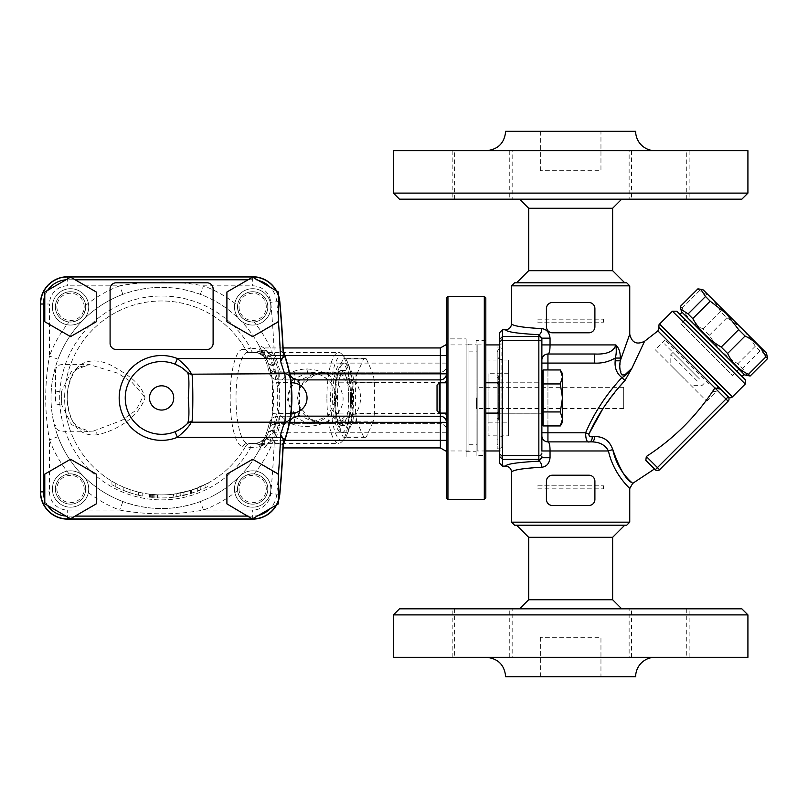 <?xml version="1.0" encoding="UTF-8"?>
<svg xmlns="http://www.w3.org/2000/svg" width="808" height="808" viewBox="0 0 808 808"><rect width="100%" height="100%" fill="white"/><g stroke="black" fill="none" stroke-linecap="round" stroke-linejoin="round"><path stroke-width="0.61" stroke-dasharray="4.04 3.03" d="M729.139 397.556L659.298 327.715L729.139 397.556M646.329 456.5L659.58 469.741L728.139 401.182L725.998 399.041L728.139 396.9L720.403 389.153L728.654 397.405L720.403 389.163C718.827 387.527 716.999 387.113 714.908 387.921L714.898 387.931C696.94 415.696 674.084 438.542 646.329 456.5L645.824 460.277L654.5 468.953L645.824 460.277M516.575 525.2L624.746 525.2L516.575 525.2M528.695 537.32L612.626 537.32M612.626 270.68L528.695 270.68M516.575 282.8L624.746 282.8L516.575 282.8M528.695 208.262L612.626 208.262M741.855 199.172L399.465 199.172M393.405 193.112L747.915 193.112M393.405 150.692L747.915 150.692M512.171 199.172L454.601 199.172L512.171 199.172L512.171 150.692L454.601 150.692L512.171 150.692M480.972 199.172L509.757 199.172L480.972 199.172M629.139 199.172L686.719 199.172L629.139 199.172L629.139 150.692L686.719 150.692L629.139 150.692M660.348 199.172L631.563 199.172L660.348 199.172M519.605 199.172L621.716 199.172L519.605 199.172M655.046 150.692L486.275 150.692L655.046 150.692M635.654 131.29L505.667 131.29M480.972 150.692L509.757 150.692L480.972 150.692M660.348 150.692L631.563 150.692L660.348 150.692M600.96 131.29L540.36 131.29L600.96 131.29L600.96 170.69L540.36 170.69L600.96 170.69M686.719 199.172L686.719 150.692M454.601 199.172L454.601 150.692M612.626 599.738L528.695 599.738M399.465 608.828L741.855 608.828M747.915 614.888L393.405 614.888M747.915 657.308L393.405 657.308M512.171 608.828L454.601 608.828L512.171 608.828L512.171 657.308L454.601 657.308L512.171 657.308M480.972 608.828L509.757 608.828L480.972 608.828M629.139 608.828L686.719 608.828L629.139 608.828L629.139 657.308L686.719 657.308L629.139 657.308M660.348 608.828L631.563 608.828L660.348 608.828M519.605 608.828L621.716 608.828L519.605 608.828M655.046 657.308L486.275 657.308L655.046 657.308M505.667 676.71L635.654 676.71M480.972 657.308L509.757 657.308L480.972 657.308M660.348 657.308L631.563 657.308L660.348 657.308M600.96 676.71L540.36 676.71L600.96 676.71L600.96 637.31L540.36 637.31L600.96 637.31M686.719 608.828L686.719 657.308M454.601 608.828L454.601 657.308M248.107 279.77L252.641 279.77A24.24 24.24 0 0 1 258.429 280.467L270.135 287.234A24.24 24.24 0 0 1 276.77 301.738A1027.19 1027.19 0 0 1 278.417 321.18L252.662 336.623L226.907 321.746L226.907 292.011L252.662 277.144L258.429 280.467M270.135 287.234L278.417 292.011L278.417 321.18M266.297 306.878A13.635 13.635 0 0 0 245.844 295.071A13.635 13.635 0 0 0 245.844 318.685A13.635 13.635 0 0 0 266.297 306.878M252.662 322.028A15.15 15.15 0 0 0 267.812 306.878A15.15 15.15 0 0 0 252.662 291.728A15.15 15.15 0 0 0 237.512 306.878A15.15 15.15 0 0 0 252.662 322.028L254.086 321.968A15.15 15.15 0 0 0 267.801 306.404A15.15 15.15 0 0 0 253.136 291.739A15.15 15.15 0 0 0 237.582 305.454C237.673 315.292 242.703 320.816 252.662 322.028M75.093 279.77L96.293 292.011L96.293 321.746L70.538 336.623L44.783 321.746L44.783 296.011A24.24 24.24 0 0 1 47.632 290.365L65.882 279.831A24.24 24.24 0 0 1 67.67 279.77L75.093 279.77L70.538 277.144L65.882 279.831M44.783 499.869L44.783 474.124L70.538 459.257L96.293 474.124L96.293 503.869L75.093 516.11L67.67 516.11A24.24 24.24 0 0 1 65.882 516.049L47.632 505.515A24.24 24.24 0 0 1 44.783 499.869L44.783 503.869L47.632 505.515M248.107 516.11L226.907 503.869L226.907 474.124L252.662 459.257L278.417 474.7A1027.19 1027.19 0 0 1 276.77 494.142A24.24 24.24 0 0 1 270.135 508.646L258.429 515.413A24.24 24.24 0 0 1 252.641 516.11L248.107 516.11L252.662 518.736L258.429 515.413M207.05 282.8A6.06 6.06 0 0 1 213.11 288.86L213.11 343.4A6.06 6.06 0 0 1 207.05 349.46L116.15 349.46A6.06 6.06 0 0 1 110.09 343.4L110.09 288.86A6.06 6.06 0 0 1 116.15 282.8L207.05 282.8M44.783 296.011L44.783 292.011L47.632 290.365M84.173 306.878A13.635 13.635 0 0 0 63.721 295.071A13.635 13.635 0 0 0 63.721 318.685A13.635 13.635 0 0 0 84.173 306.878M85.688 306.878A15.15 15.15 0 0 0 62.963 293.759A15.15 15.15 0 0 0 62.963 319.998A15.15 15.15 0 0 0 85.688 306.878L85.628 305.454A15.15 15.15 0 0 0 70.064 291.739A15.15 15.15 0 0 0 55.398 306.404A15.15 15.15 0 0 0 69.124 321.968C78.952 321.867 84.476 316.847 85.688 306.878A15.15 15.15 0 0 1 62.963 319.998A15.15 15.15 0 0 1 62.963 293.759A15.15 15.15 0 0 1 85.688 306.878A15.15 15.15 0 0 1 62.963 319.998A15.15 15.15 0 0 1 62.963 293.759A15.15 15.15 0 0 1 85.688 306.878M350.621 397.94A34.845 9.019 -90 0 0 341.602 363.095A34.845 9.019 -90 0 0 332.583 397.94A34.845 9.019 -90 0 0 341.602 432.785A34.845 9.019 -90 0 0 350.621 397.94M353.55 397.94A34.845 9.019 90 0 1 344.531 432.785A34.845 9.019 90 0 1 335.512 397.94A34.845 9.019 90 0 1 344.531 363.095A34.845 9.019 90 0 1 353.55 397.94M352.631 374.023L345.834 358.873A39.39 10.191 -90 0 0 344.531 358.55A39.39 10.191 -90 0 0 343.218 358.873L336.431 374.023A39.39 10.191 -90 0 0 335.118 382.79L335.118 413.09A39.39 10.191 -90 0 0 336.431 421.857L343.218 437.007A39.39 10.191 -90 0 0 344.531 437.33A39.39 10.191 -90 0 0 345.834 437.007L352.631 421.857A39.39 10.191 -90 0 0 353.934 413.09L353.934 382.79A39.39 10.191 -90 0 0 352.631 374.023L373.114 374.023A39.39 10.191 90 0 1 374.427 382.79L353.934 382.79M330.624 397.94A42.42 10.979 -90 0 0 344.541 438.805A42.42 10.979 -90 0 0 352.581 397.94A42.42 10.979 -90 0 0 344.541 357.065A42.42 10.979 -90 0 0 330.624 397.94M374.427 382.79L374.427 413.09L353.934 413.09M374.427 413.09A39.39 10.191 90 0 1 373.114 421.857L352.631 421.857M373.114 421.857L366.327 437.007L345.834 437.007M366.327 437.007A39.39 10.191 90 0 1 365.014 437.33A39.39 10.191 90 0 1 363.701 437.007L343.218 437.007M363.701 437.007L356.914 421.857L336.431 421.857M356.914 421.857A39.39 10.191 90 0 1 355.601 413.09L335.118 413.09M355.601 413.09L355.601 382.79L335.118 382.79M355.601 382.79A39.39 10.191 90 0 1 356.914 374.023L336.431 374.023M356.914 374.023L363.701 358.873L343.218 358.873M363.701 358.873A39.39 10.191 90 0 1 365.014 358.55A39.39 10.191 90 0 1 366.327 358.873L345.834 358.873M366.327 358.873L373.114 374.023M502.485 397.94L502.485 348.359L502.485 397.94M497.183 351.884L497.183 443.996L497.183 351.884C498.627 348.49 499.889 347.228 500.97 348.096L500.97 448.844L500.97 347.036L500.97 447.784L500.97 348.096L501.091 447.784L501.091 348.096L502.485 348.359M497.183 397.94L497.183 448.844L497.183 397.94M40.915 304.01A26.755 26.755 0 0 1 67.67 277.255A26.755 26.755 0 0 0 40.915 304.01L40.915 491.87A26.755 26.755 0 0 0 67.67 518.625L252.641 518.625A26.755 26.755 0 0 0 279.275 494.375A1029.695 1029.695 0 0 0 282.75 444.461A129.775 129.775 0 0 0 282.75 351.419A1029.695 1029.695 0 0 0 279.275 301.505A26.755 26.755 0 0 0 252.641 277.255L67.67 277.255L252.641 277.255A26.755 26.755 0 0 1 279.275 301.505A1029.695 1029.695 0 0 1 282.75 351.419A129.775 129.775 0 0 1 282.75 444.461A1029.695 1029.695 0 0 1 279.275 494.375A26.755 26.755 0 0 1 252.641 518.625L67.67 518.625A26.755 26.755 0 0 1 40.915 491.87L40.915 304.01L40.4 304.01L40.4 491.87L40.4 304.01A27.27 27.27 0 0 1 67.67 276.74A27.27 27.27 0 0 0 40.4 304.01L40.4 491.87A27.27 27.27 0 0 0 67.67 519.14A27.27 27.27 0 0 1 40.4 491.87A27.27 27.27 0 0 0 67.67 519.14L252.641 519.14A27.27 27.27 0 0 0 279.79 494.425A27.27 27.27 0 0 1 252.641 519.14A27.27 27.27 0 0 0 279.79 494.425A1030.22 1030.22 0 0 0 283.265 444.572L282.75 444.461M477.185 344.915L477.185 450.965L477.185 344.915L485.82 344.915M477.185 397.94L477.185 444.754L477.185 397.94M469.004 397.94L469.004 444.754L469.004 397.94M469.004 344.915L469.004 450.965L469.004 344.915L446.43 344.915M446.43 371.993L446.43 450.096L445.612 450.965M446.43 409.262L446.43 387.062M446.43 450.096L446.43 423.887M445.612 344.915L446.43 345.784M237.512 489.002A15.15 15.15 0 0 0 252.662 504.152A15.15 15.15 0 0 0 267.812 489.002A15.15 15.15 0 0 0 252.662 473.852A15.15 15.15 0 0 0 237.512 489.002L237.582 490.426A15.15 15.15 0 0 0 253.136 504.142A15.15 15.15 0 0 0 267.801 489.476A15.15 15.15 0 0 0 254.086 473.912C244.248 474.013 238.724 479.033 237.512 489.002M70.538 473.852A15.15 15.15 0 0 0 55.388 489.002A15.15 15.15 0 0 0 70.538 504.152A15.15 15.15 0 0 0 85.688 489.002A15.15 15.15 0 0 0 70.538 473.852L69.124 473.912A15.15 15.15 0 0 0 55.398 489.476A15.15 15.15 0 0 0 70.064 504.142A15.15 15.15 0 0 0 85.628 490.426C85.537 480.588 80.507 475.064 70.538 473.852M289.729 373.831L278.174 373.831A3.03 3.03 0 0 1 275.225 371.488A116.655 116.655 0 0 0 270.276 355.52L264.63 357.722A110.595 110.595 0 0 1 269.316 372.862A110.595 110.595 0 0 0 200.323 294.344L203.505 285.83A119.685 119.685 0 0 1 237.582 305.454M275.225 371.488L269.316 372.862L278.174 370.801L289.436 372.73A130.29 130.29 0 0 0 283.265 351.308A1030.22 1030.22 0 0 0 279.79 301.455A27.27 27.27 0 0 0 252.641 276.74L67.67 276.74L252.641 276.74A27.27 27.27 0 0 1 279.79 301.455A1030.22 1030.22 0 0 1 283.265 351.308L274.245 353.207A121.2 121.2 0 0 1 279.73 370.801L279.73 379.891L278.174 379.891L440.37 379.891A6.06 6.06 0 0 0 446.43 373.831M282.75 351.419L283.265 351.308A1030.22 1030.22 0 0 0 279.79 301.455A27.27 27.27 0 0 0 252.641 276.74L67.67 276.74A27.27 27.27 0 0 0 40.4 304.01L49.49 304.01L49.49 356.035A119.685 119.685 0 0 1 69.124 321.968M500.97 344.915L500.97 450.965L500.97 344.915L499.455 344.915M440.37 447.935L440.37 382.517L356.005 382.517L356.005 372.185L440.37 372.185L440.37 363.095L274.518 363.095L275.407 372.185L278.497 382.517C280.194 392.799 280.194 403.081 278.497 413.363L275.407 423.695L440.37 423.695A6.06 6.06 0 0 1 446.43 429.755A6.06 6.06 0 0 0 440.37 423.695L275.407 423.695A6.06 6.06 0 0 0 269.579 428.129L272.498 414.403L272.498 381.477L268.731 364.883A112.11 112.11 0 0 0 266.246 357.691L271.902 355.52A118.17 118.17 0 0 1 274.518 363.095L268.731 364.883M183.871 495.415L197.697 491.193L208.1 486.466L208.1 483.022L197.697 487.931L183.871 492.304L173.478 494.173L173.478 497.223L183.871 495.415L183.871 492.304M207.696 486.669L191.557 493.345L173.861 497.173L173.861 494.122L191.557 490.163L207.696 483.245L207.696 486.669M190.789 493.577L190.789 490.406M190.577 493.637L190.577 490.476M191.001 493.516L191.001 490.335M190.385 493.698L190.385 490.527M191.193 493.456L191.193 490.274M190.223 493.749L190.223 490.577M191.344 493.405L191.344 490.224M190.102 493.789L190.102 490.618M191.557 493.345L191.557 490.163M190.021 493.809L190.021 490.648M172.993 497.284A99.99 99.99 0 0 1 157.984 497.869L157.126 497.829A99.99 99.99 0 0 0 172.993 497.284C177.952 496.627 177.952 496.627 172.993 497.284C177.952 496.627 177.952 496.627 172.993 497.284L172.993 494.233A96.96 96.96 0 0 1 157.126 494.799L157.984 494.829A96.96 96.96 0 0 0 172.993 494.233C177.952 493.557 177.952 493.557 172.993 494.233C177.952 493.557 177.952 493.557 172.993 494.233L172.993 497.284M149.429 497.193L149.429 494.132L157.126 494.799L149.429 494.132L149.429 497.193M157.126 497.829L157.126 494.799L157.126 497.829M149.763 497.233L149.763 494.173M150.217 497.284L150.217 494.233M150.864 497.354L150.864 494.304M157.156 497.829L157.156 494.799M151.682 497.435L151.682 494.395M157.207 497.839L157.207 494.799M152.651 497.526L152.651 494.486M157.287 497.839L157.287 494.809M153.722 497.617L153.722 494.577M157.378 497.839L157.378 494.809M154.863 497.708L154.863 494.668M157.479 497.849L157.479 494.819M156.005 497.779L156.005 494.738M157.6 497.849L157.6 494.819M157.732 497.859L157.732 494.829M157.984 497.869L157.984 494.829M138.37 495.193C143.289 496.284 143.289 496.284 138.37 495.193C143.289 496.284 143.289 496.284 138.37 495.193A99.99 99.99 0 0 1 115.786 486.82L111.918 484.709L115.786 486.82A99.99 99.99 0 0 0 123.22 490.274L130.906 493.102A99.99 99.99 0 0 0 138.37 495.193L138.37 492.072C143.289 493.203 143.289 493.203 138.37 492.072C143.289 493.203 143.289 493.203 138.37 492.072A96.96 96.96 0 0 1 130.906 489.921L123.22 486.982A96.96 96.96 0 0 1 115.786 483.396A96.96 96.96 0 0 0 138.37 492.072L138.37 495.193M130.906 493.102L130.906 489.921L130.906 493.102M111.918 481.204L115.786 483.396L111.918 481.204L111.918 484.709L111.918 481.204M123.22 490.274L123.22 486.982L123.22 490.274M326.907 397.94A45.45 11.767 90 0 1 338.673 352.49A45.45 11.767 90 0 1 341.824 354.146A45.45 11.767 90 0 1 350.44 397.94A45.45 11.767 90 0 1 341.824 441.734A45.45 11.767 90 0 1 338.673 443.39A45.45 11.767 90 0 1 326.907 397.94M277.679 387.699L277.679 408.212C283.962 437.492 343.733 429.604 343.107 397.94C340.32 380.194 328.2 370.519 306.747 368.902C291.991 369.63 282.295 375.892 277.679 387.699L272.761 365.357C268.751 356.752 262.398 352.46 253.712 352.49C260.206 352.47 265.004 355.934 268.104 362.903C275.346 380.921 275.366 414.959 268.104 432.977L265.579 439.865A6.06 0.727 22 0 1 271.195 441.35L263.913 447.935C261.428 448.167 259.671 449.197 258.641 451.005L260.832 446.774A6.06 3.798 26.2 0 1 266.266 445.41L270.276 440.36L264.63 438.158L260.832 446.774A6.06 6.06 0 0 1 262.055 445.097L266.246 438.189A112.11 112.11 0 0 0 268.731 430.997L269.579 428.129A6.06 6.06 0 0 1 275.407 423.695L274.518 432.785L268.731 430.997M266.266 445.41A6.06 3.202 -134 0 0 262.055 445.097A6.06 6.06 0 0 0 260.832 446.774L250.551 447.703A6.06 3.262 90 0 1 253.672 443.39L250.823 443.39A6.06 6.06 0 0 0 245.571 446.42A6.06 6.06 0 0 1 250.823 443.39L247.783 443.39A6.06 5.858 90 0 0 242.713 446.42A48.48 12.544 90 0 1 230.169 397.94A48.48 12.544 90 0 1 242.713 349.46A6.06 5.858 -90 0 0 247.783 352.49L253.712 352.49L247.783 352.49A45.45 11.767 -90 0 0 236.017 397.94A45.45 11.767 -90 0 0 247.783 443.39L253.712 443.39C262.408 443.41 268.761 439.118 272.761 430.523L277.669 408.202M272.761 430.523A6.06 4.121 18.2 0 0 268.104 432.977C265.004 439.936 260.206 443.41 253.712 443.39L253.762 443.39M440.37 416.251L278.114 416.251A9.09 9.09 0 0 0 269.266 423.261A110.595 110.595 0 0 1 264.63 438.158M271.195 354.53A6.06 0.727 158 0 1 265.579 356.015L262.055 350.783A6.06 3.202 -46 0 0 266.266 350.47L271.902 355.52L440.37 355.52L440.37 347.945M278.174 373.831L278.174 379.891A9.09 9.09 0 0 1 269.316 372.862A9.09 9.09 0 0 0 278.174 379.891L278.174 370.801A119.685 119.685 0 0 0 254.086 321.968M266.266 350.47A6.06 3.798 153.8 0 1 260.832 349.106L258.59 344.804L263.913 347.945L270.276 355.52L284.8 355.52M259.489 353.641L264.489 356.995A15.15 15.15 0 0 0 253.712 352.49L262.055 350.783A6.06 6.06 0 0 1 260.832 349.106L264.63 357.722M446.238 381.073A6.06 1.929 0 0 1 440.37 382.517L440.37 372.185L275.407 372.185A6.06 6.06 0 0 1 269.579 367.751A6.06 6.06 0 0 0 269.599 367.852A6.06 6.06 0 0 1 269.579 367.751M306.747 368.902A9.09 2.353 -90 0 0 308.555 372.185C324.877 373.619 334.249 382.204 336.673 397.94L327.836 416.201L308.555 423.695L292.718 416.191L286.941 397.92L292.738 379.659L308.555 372.185L325.24 372.357C321.594 373.155 323.22 371.72 313.555 375.528A9.09 2.394 64.2 0 1 311.807 374.851A15.15 6.525 90 0 1 315.504 372.185L336.805 372.185A15.15 8.12 -90 0 1 341.4 374.851C336.401 372.791 332.239 371.902 328.937 372.185L313.797 375.336C292.496 382.194 292.526 413.686 313.797 420.544L328.937 423.695L339.956 420.544C347.713 415.484 351.662 407.949 351.813 397.94C351.662 387.911 347.703 380.376 339.956 375.336L328.937 372.185C324.018 371.933 318.312 372.821 311.807 374.851L294.637 382.517L294.637 372.185L275.407 372.185A6.06 6.06 0 0 1 269.599 367.852L269.993 369.266M272.498 414.403A6.06 1.909 -171.6 0 1 278.497 413.363L294.637 413.363C286.497 403.081 286.497 392.799 294.637 382.517L278.497 382.517A6.06 1.909 171.6 0 1 272.498 381.477M446.43 432.785L274.518 432.785A118.17 118.17 0 0 1 271.902 440.36L266.246 438.189M266.246 357.691L265.569 355.995A15.15 15.15 0 0 0 262.055 350.783A6.06 6.06 0 0 1 260.832 349.106A6.06 6.06 0 0 0 262.055 350.783A15.15 15.15 0 0 1 265.569 355.995A15.15 15.15 0 0 1 265.579 356.015L268.104 362.903A6.06 4.121 -18.2 0 0 272.761 365.357M446.43 440.36L271.902 440.36L271.195 441.35M289.264 372.549A9.09 8.959 -90 0 0 298.061 379.891L279.73 379.891M268.104 432.977A15.15 15.15 0 0 1 253.712 443.39L262.055 445.097A15.15 15.15 0 0 0 265.569 439.895L265.579 439.865A15.15 15.15 0 0 1 265.569 439.895A15.15 15.15 0 0 0 265.579 439.865M200.323 294.344C174.508 285.022 148.692 285.022 122.877 294.344A110.595 110.595 0 0 0 58.004 359.217C48.692 385.032 48.692 410.848 58.004 436.663A110.595 110.595 0 0 0 122.877 501.536C148.702 510.858 174.518 510.858 200.323 501.536L203.505 510.05C175.578 515.09 147.642 515.09 119.695 510.05A119.685 119.685 0 0 1 85.628 490.426M284.8 440.36L270.276 440.36A116.655 116.655 0 0 0 275.164 424.644A3.03 3.03 0 0 1 278.114 422.311L278.114 416.251L279.669 416.251L279.669 425.341L278.114 425.341L278.114 416.251A9.09 9.09 0 0 0 269.266 423.261L278.114 425.341A119.685 119.685 0 0 1 254.086 473.912M279.669 416.251L298.011 416.251A9.09 8.959 90 0 0 289.214 423.574L279.669 425.341A121.2 121.2 0 0 1 274.245 442.673L283.265 444.572A130.29 130.29 0 0 0 285.174 439.249M252.641 518.625L252.641 519.14A27.27 27.27 0 0 0 279.79 494.425A1030.22 1030.22 0 0 0 283.265 444.572A1030.22 1030.22 0 0 1 279.79 494.425A1030.22 1030.22 0 0 0 283.265 444.572A130.29 130.29 0 0 0 289.385 423.392L289.214 423.574M290.052 376.104L290.355 378.003M290.385 378.154L290.486 378.821M290.496 378.912L290.668 380.124M291.011 382.81L291.627 389.567L291.011 382.81L291.031 412.918M290.739 415.251L289.628 422.14M299.616 410.979L299.596 384.891M440.37 372.185A6.06 6.06 0 0 0 446.43 366.125A6.06 6.06 0 0 1 440.37 372.185A6.06 6.06 0 0 0 446.43 366.125M313.797 420.544A9.09 2.394 115.8 0 0 313.565 420.352C322.735 423.372 327.826 424.483 328.826 423.695L308.545 423.695L316.504 422.433C323.109 420.301 328.361 416.463 332.25 410.939C336.249 405.02 337.32 398.556 335.441 391.577C330.159 376.983 316.332 371.862 308.555 372.185M315.504 423.695A15.15 6.525 90 0 1 311.807 421.029C318.312 423.059 324.018 423.947 328.937 423.695L328.977 423.695C332.239 423.978 336.401 423.089 341.4 421.029A15.15 8.12 -90 0 1 336.805 423.695M264.489 356.995A15.15 15.15 0 0 1 268.104 362.903M253.672 352.49A6.06 3.262 -90 0 1 250.551 348.177L260.832 349.106A110.595 110.595 0 0 0 92.405 311.666A110.595 110.595 0 0 0 92.405 484.214A110.595 110.595 0 0 0 260.832 446.774A110.595 110.595 0 0 1 92.405 484.214A110.595 110.595 0 0 1 92.405 311.666A110.595 110.595 0 0 1 260.832 349.106M250.823 352.49A6.06 6.06 0 0 1 245.571 349.46A6.06 6.06 0 0 0 250.823 352.49A6.06 6.06 0 0 1 245.571 349.46L250.551 348.177A101.919 101.919 0 0 0 96.445 319.574A101.919 101.919 0 0 0 96.445 476.306A101.919 101.919 0 0 0 250.551 447.703L245.571 446.42A96.96 96.96 0 0 1 64.64 397.94A96.96 96.96 0 0 1 245.571 349.46A96.96 96.96 0 0 0 99.273 323.665A96.96 96.96 0 0 0 99.273 472.215A96.96 96.96 0 0 0 245.571 446.42L242.713 446.42M253.672 443.39L338.673 443.39M356.005 382.517L341.4 374.851A9.09 2.727 -59.9 0 1 339.956 375.336M336.805 372.185L356.005 372.185M294.637 372.185L315.504 372.185M356.005 423.695L356.005 413.363L440.37 413.363A6.06 1.929 0 0 1 446.238 414.807M339.956 420.544A9.09 2.727 -120.1 0 1 341.4 421.029L356.005 413.363C362.095 403.091 362.095 392.809 356.025 382.507M313.797 375.336A9.09 2.394 64.2 0 1 313.565 375.528L301.899 385.083L299.455 389.274L297.526 397.879L299.445 406.596L309.575 418.079L313.555 420.342A9.09 2.394 115.8 0 0 311.807 421.029L294.637 413.363L294.637 423.695M55.55 392.486A6.06 1.212 0 0 1 61.61 391.284L61.61 404.596A6.06 1.212 180 0 1 55.55 403.394L55.55 370.67L55.55 403.394M97.475 434.765C79.527 436.855 69.377 424.584 67.034 397.94C67.983 378.639 74.134 366.751 85.476 362.287C93.809 359.621 102.99 360.934 113.019 366.246C123.765 372.922 140.875 381.295 145.026 397.94C136.724 420.766 111.969 431.603 97.475 434.765A6.06 4.464 -97.2 0 0 93.465 431.048L89.476 431.27L71.569 424.776L61.61 404.596L61.61 391.284L71.579 371.094L89.476 364.61L61.61 364.61C57.934 364.964 55.914 366.984 55.55 370.67M93.465 431.048L121.907 420.311L136.118 410.151L143.602 395.445L132.027 382.386L117.594 373.114L89.506 364.61L80.749 366.66C75.386 368.529 71.134 375.771 67.983 388.406C65.367 405.091 70.175 418.544 74.003 423.079C80.315 429.795 85.466 432.533 89.476 431.27L61.61 431.27C57.934 430.916 55.914 428.897 55.55 425.21M285.174 356.631A130.29 130.29 0 0 0 283.265 351.308L283.376 353.944M69.124 473.912A119.685 119.685 0 0 1 49.49 439.845L49.49 491.87A18.18 18.18 0 0 0 67.67 510.05L119.695 510.05L122.877 501.536A110.595 110.595 0 0 1 58.004 436.663L49.49 439.845C44.45 411.908 44.45 383.972 49.49 356.035L58.004 359.217A110.595 110.595 0 0 1 122.877 294.344L119.695 285.83C147.632 280.79 175.568 280.79 203.505 285.83L252.641 285.83A18.18 18.18 0 0 1 270.741 302.303A1021.13 1021.13 0 0 1 274.245 353.207M269.266 423.261A110.595 110.595 0 0 1 200.323 501.536A110.595 110.595 0 0 0 269.266 423.261L275.164 424.644M283.265 351.308A130.29 130.29 0 0 1 283.265 444.572L283.376 441.936M291.89 397.94C290.93 417.484 290.93 417.484 291.89 397.94C290.93 417.484 290.93 417.484 291.89 397.94M291.88 395.94L291.718 391.133L291.88 395.94M179.295 429.704L175.094 431.704A36.36 36.36 0 0 1 125.24 397.94A36.36 36.36 0 0 1 175.094 364.176M186.88 424.079L186.204 424.705M185.052 425.725L182.295 427.836M180.881 367.115L182.8 368.397M278.417 295.102A27.27 27.27 0 0 0 276.578 290.951A27.27 27.27 0 0 1 278.417 295.102M276.578 504.929A27.27 27.27 0 0 0 278.417 500.778A27.27 27.27 0 0 1 276.578 504.929M75.093 516.11L70.538 518.736L65.882 516.049M84.173 489.002A13.635 13.635 0 0 0 63.721 477.195A13.635 13.635 0 0 0 63.721 500.809A13.635 13.635 0 0 0 84.173 489.002M278.417 474.7L278.417 503.869L270.135 508.646M266.297 489.002A13.635 13.635 0 0 0 245.844 477.195A13.635 13.635 0 0 0 245.844 500.809A13.635 13.635 0 0 0 266.297 489.002M732.967 367.438L679.932 314.403L732.967 367.438M735.108 365.297L682.073 312.262L735.108 365.297M681.538 311.726L744.744 374.932M747.38 375.639L742.542 368.397L737.845 363.711C725.877 356.712 716.393 347.228 709.394 335.259L702.99 328.856C693.557 324.402 686.618 317.463 682.164 308.03L680.447 306.313M499.455 463.075L499.455 332.805M499.455 451.874L499.455 344.006L499.455 451.874L502.485 451.874L502.485 344.006L502.485 451.874M541.875 413.848L499.455 413.848L499.455 382.033L499.455 413.848L499.455 382.033L499.455 413.848L541.875 413.848L541.875 382.033L541.875 413.848L541.875 382.033L499.455 382.033L541.875 382.033M502.485 329.765L502.485 336.492L538.845 336.492L538.845 334.694A6.06 2.959 -87.2 0 0 541.804 328.654C546.572 329.199 549.329 332.361 550.046 338.148L550.046 344.915C550.026 350.632 549.319 353.662 547.935 354.005L594.516 354.005L547.935 354.005A6.06 6.06 0 0 0 541.875 360.065L541.875 338.148L541.875 360.065A6.06 6.06 0 0 1 547.935 354.005A6.06 6.06 0 0 0 541.875 360.065M505.515 466.115C506.586 463.954 517.696 462.307 538.845 461.186L541.875 457.732L541.875 450.965L541.875 456.369A3.03 3.02 -0 0 1 538.845 459.388L538.845 340.4L502.485 340.4L502.485 336.492M502.485 340.4L502.485 455.48L538.845 455.48A3.03 1.717 -0 0 0 541.875 453.763M499.455 453.611L502.394 456.5L502.485 455.48M502.394 339.38L499.455 342.269M541.875 456.369L541.875 457.732L550.046 457.732C549.339 463.499 546.592 466.671 541.804 467.226A6.06 2.959 87.2 0 0 538.845 461.186L538.845 459.388L502.485 459.388L502.394 456.5M502.485 459.388L502.485 466.115M594.516 363.095L594.516 354.005C606.758 354.581 613.858 351.551 615.837 344.915C618.938 348.036 620.423 352.419 620.281 358.055L615.191 358.055C608.838 361.782 601.95 363.459 594.516 363.095L541.875 363.095L541.875 435.815A6.06 6.06 0 0 0 547.935 441.875L592.042 441.875L547.935 441.875C549.319 442.208 550.026 445.238 550.046 450.965L550.046 457.732M620.281 358.055L620.281 360.792L615.191 360.792L615.191 358.055C616.352 354.692 616.565 350.308 615.837 344.915L541.875 344.915M594.516 354.005L547.935 354.005L547.935 432.785L585.618 432.785C594.466 412.353 606.555 393.951 621.887 377.599C625.352 375.892 628.685 372.771 631.906 368.236L625.028 380.467L621.887 377.599C616.726 373.498 614.494 367.892 615.191 360.792M655.288 469.741A3.03 3.03 0 0 0 659.58 469.741A3.03 3.03 0 0 1 655.288 469.741L725.998 399.041L714.898 387.931M745.279 384.042L672.428 311.191M676.72 311.191L745.279 379.75M588.84 505.505L552.48 505.505C548.864 505.212 546.844 503.192 546.42 499.445C546.844 503.192 548.864 505.212 552.48 505.505L588.84 505.505A6.06 6.06 0 0 0 594.9 499.445C594.476 503.192 592.456 505.212 588.84 505.505C592.456 505.212 594.476 503.192 594.9 499.445L594.9 481.265A6.06 6.06 0 0 0 588.84 475.205L552.48 475.205C548.864 475.498 546.844 477.518 546.42 481.265L546.42 499.445A6.06 6.06 0 0 0 552.48 505.505L588.84 505.505M546.42 499.445L546.42 481.265L546.42 499.445M546.42 481.265C546.844 477.518 548.864 475.498 552.48 475.205A6.06 6.06 0 0 0 546.42 481.265M570.66 475.205L588.84 475.205L570.66 475.205M588.84 475.205C592.456 475.498 594.476 477.518 594.9 481.265C594.476 477.518 592.456 475.498 588.84 475.205M588.84 332.795L552.48 332.795C548.864 332.502 546.844 330.482 546.42 326.735C546.844 330.482 548.864 332.502 552.48 332.795L588.84 332.795A6.06 6.06 0 0 0 594.9 326.735C594.476 330.482 592.456 332.502 588.84 332.795C592.456 332.502 594.476 330.482 594.9 326.735L594.9 308.555A6.06 6.06 0 0 0 588.84 302.495L552.48 302.495C548.864 302.788 546.844 304.808 546.42 308.555L546.42 326.735A6.06 6.06 0 0 0 552.48 332.795L588.84 332.795M546.42 326.735L546.42 308.555L546.42 326.735M546.42 308.555C546.844 304.808 548.864 302.788 552.48 302.495A6.06 6.06 0 0 0 546.42 308.555M570.66 302.495L588.84 302.495L570.66 302.495M588.84 302.495C592.456 302.788 594.476 304.808 594.9 308.555C594.476 304.808 592.456 302.788 588.84 302.495M618.958 387.335L602.96 408.545M592.415 436.714A6.06 2.868 90 0 1 589.587 441.875C587.062 442.723 585.739 439.693 585.618 432.785L588.891 434.108C588.891 436.249 590.072 437.128 592.415 436.714L594.688 436.583C603.647 436.441 609.687 440.804 612.817 449.672C618.09 475.013 637.492 486.598 631.937 482.699C625.968 479.821 619.595 468.812 612.817 449.672A6.06 1.151 166.5 0 0 608.444 450.965C605.384 445.147 599.92 442.117 592.042 441.875A6.06 2.676 -90 0 0 594.688 436.583M644.602 341.249L631.906 368.236M629.745 334.219L620.281 360.792L620.079 370.377L624.362 375.316M629.745 488.567C630.634 488.921 613.706 474.993 608.444 450.965L541.875 450.965L541.875 435.815A6.06 6.06 0 0 0 547.935 441.875L592.042 441.875M626.715 525.2L514.605 525.2M511.575 522.17L629.745 522.17M511.575 472.195C511.656 471.034 515.029 469.973 521.705 469.014L541.804 467.226M514.605 282.8L626.715 282.8M629.745 285.83L511.575 285.83M511.575 323.685C511.656 324.846 515.029 325.907 521.705 326.866L541.804 328.654M550.046 338.148L541.875 338.148L538.845 334.694C517.696 333.573 506.586 331.926 505.515 329.765M541.875 432.785L547.935 432.785L547.935 441.875A6.06 6.06 0 0 1 541.875 435.815M697.89 288.87L699.607 290.587C709.04 295.041 715.979 301.98 720.433 311.413L726.836 317.817C738.815 324.816 748.299 334.3 755.288 346.268L759.975 350.955L767.216 355.803M759.975 350.955L742.542 368.397M755.288 346.268L737.845 363.711M726.836 317.817L709.394 335.259M766.509 353.167L703.303 289.961M720.433 311.413L702.99 328.856M699.607 290.587L682.164 308.03M697.344 381.093L670.822 354.581L697.344 381.093M699.486 378.952L672.963 352.44L699.486 378.952M684.396 378.861L670.822 365.297L684.396 378.861M696.355 375.831L664.933 344.4L696.355 375.831M708.828 384.012L664.933 340.118L708.828 384.012M655.288 349.763L706.717 401.182L655.288 349.763L664.933 340.118L664.933 344.4M731.472 361.661L687.214 317.403L731.472 361.661M731.321 361.509L687.426 317.615L731.321 361.509M680.79 323.836L732.634 375.68L680.79 323.836L687.214 317.403M681.003 324.048L732.422 375.468L681.003 324.048L687.426 317.615M85.688 489.002A15.15 15.15 0 0 1 62.963 502.121A15.15 15.15 0 0 1 62.963 475.882A15.15 15.15 0 0 1 85.688 489.002A15.15 15.15 0 0 1 62.963 502.121A15.15 15.15 0 0 1 62.963 475.882A15.15 15.15 0 0 1 85.688 489.002M70.538 470.822A18.18 18.18 0 0 1 88.718 489.002A18.18 18.18 0 0 1 70.538 507.182A18.18 18.18 0 0 1 52.358 489.002A18.18 18.18 0 0 1 70.538 470.822M70.538 507.182A18.18 18.18 0 0 0 86.284 479.912A18.18 18.18 0 0 0 54.803 479.912A18.18 18.18 0 0 0 70.538 507.182M267.812 489.002A15.15 15.15 0 0 1 245.087 502.121A15.15 15.15 0 0 1 245.087 475.882A15.15 15.15 0 0 1 267.812 489.002A15.15 15.15 0 0 1 245.087 502.121A15.15 15.15 0 0 1 245.087 475.882A15.15 15.15 0 0 1 267.812 489.002M234.482 489.002A18.18 18.18 0 0 1 252.662 470.822A18.18 18.18 0 0 1 270.842 489.002A18.18 18.18 0 0 1 252.662 507.182A18.18 18.18 0 0 1 234.482 489.002M270.842 489.002A18.18 18.18 0 0 0 243.572 473.256A18.18 18.18 0 0 0 243.572 504.748A18.18 18.18 0 0 0 270.842 489.002M502.485 435.815L502.485 360.065L502.485 435.815L508.545 435.815L508.545 360.065L508.545 435.815M508.545 422.18L508.545 373.7L508.545 422.18L488.093 422.18L488.093 373.7L488.093 422.18M488.093 397.94L488.093 435.815L488.093 397.94M502.485 359.196L501.091 359.459L501.091 436.421L500.97 359.459C500.011 360.388 498.748 359.126 497.183 355.671M497.183 377.821L498.698 376.306L498.698 419.574L498.698 376.306L499.455 376.306L499.455 419.574L499.455 376.306M499.455 397.94L499.455 375.821L499.455 397.94M499.455 384.709L499.455 411.171L499.455 384.709L498.698 384.709L498.698 411.171L498.698 384.709L497.183 383.194M623.685 408.545L623.685 387.335L623.685 408.545L499.455 408.545M476.73 397.94L476.73 408.545L476.73 397.94M537.785 488.84L603.536 488.84L537.785 488.84L537.785 485.81L603.536 485.81L537.785 485.81M537.785 319.16L603.536 319.16L537.785 319.16L537.785 322.19L603.536 322.19L537.785 322.19M267.812 306.878A15.15 15.15 0 0 1 245.087 319.998A15.15 15.15 0 0 1 245.087 293.759A15.15 15.15 0 0 1 267.812 306.878A15.15 15.15 0 0 1 245.087 319.998A15.15 15.15 0 0 1 245.087 293.759A15.15 15.15 0 0 1 267.812 306.878M252.662 325.058A18.18 18.18 0 0 1 234.482 306.878A18.18 18.18 0 0 1 252.662 288.698A18.18 18.18 0 0 1 270.842 306.878A18.18 18.18 0 0 1 252.662 325.058M252.662 288.698A18.18 18.18 0 0 0 236.916 315.968A18.18 18.18 0 0 0 268.408 315.968A18.18 18.18 0 0 0 252.662 288.698M88.718 306.878A18.18 18.18 0 0 1 70.538 325.058A18.18 18.18 0 0 1 52.358 306.878A18.18 18.18 0 0 1 70.538 288.698A18.18 18.18 0 0 1 88.718 306.878M52.358 306.878A18.18 18.18 0 0 0 79.628 322.624A18.18 18.18 0 0 0 79.628 291.132A18.18 18.18 0 0 0 52.358 306.878M348.733 397.94A27.573 7.141 90 0 1 341.602 425.513A27.573 7.141 90 0 1 334.462 397.94A27.573 7.141 90 0 1 341.602 370.367A27.573 7.141 90 0 1 348.733 397.94M351.662 397.94A27.573 7.141 -90 0 0 344.531 370.367A27.573 7.141 -90 0 0 337.391 397.94A27.573 7.141 -90 0 0 344.531 425.513A27.573 7.141 -90 0 0 351.662 397.94M348.662 397.94A27.27 7.06 -90 0 0 341.602 370.67A27.27 7.06 -90 0 0 334.542 397.94A27.27 7.06 -90 0 0 341.602 425.21A27.27 7.06 -90 0 0 348.662 397.94M351.581 397.94A27.27 7.06 90 0 1 344.531 425.21A27.27 7.06 90 0 1 337.471 397.94A27.27 7.06 90 0 1 344.531 370.67A27.27 7.06 90 0 1 351.581 397.94M485.82 382.79L485.82 413.09L485.82 382.79L485.82 413.09L485.82 382.79L541.875 382.79L543.087 381.578L543.087 414.302L543.087 381.578M439.31 382.79L439.31 413.09L439.31 382.79L439.31 413.09L437.037 410.817L437.037 385.062L437.037 410.817L437.037 385.062L439.31 382.79L446.43 382.79L446.43 413.09L446.43 382.79M560.318 425.927L562.479 422.18L562.479 397.94L560.318 411.939L543.087 411.939L560.318 411.939L562.479 418.938L560.318 425.927L543.087 425.927L543.087 369.953L543.087 383.941L560.318 383.941L562.479 397.94L562.479 376.942L560.318 369.953L562.479 376.942L562.479 373.7L562.479 376.942L560.318 383.941L562.479 376.942L562.479 397.94L560.318 411.939L562.479 418.938L562.479 397.94L562.479 418.938L560.318 425.927L562.479 418.938L562.479 422.18L562.479 418.938L560.318 411.939L562.479 397.94L560.318 383.941L562.479 397.94L562.479 373.7L560.318 369.953L562.479 376.942L560.318 383.941L543.087 383.941L543.087 369.953L560.318 369.953M499.455 382.79L541.875 382.79M543.087 411.939L560.318 411.939M543.087 383.941L560.318 383.941M447.945 296.435L447.945 499.445M446.43 497.93L446.43 297.95M484.305 499.445L484.305 296.435M446.43 338.855L446.43 457.025L446.43 338.855L466.125 338.855L466.125 457.025L466.125 338.855M485.82 297.95L485.82 497.93M485.82 455.51L485.82 340.37L485.82 455.51L476.124 455.51L476.124 340.37L476.124 455.51M476.124 344.158L476.124 451.723L476.124 344.158L466.125 344.158L466.125 451.723L466.125 344.158M714.908 387.921L657.904 330.916M274.245 442.673A1021.13 1021.13 0 0 1 270.741 493.577A18.18 18.18 0 0 1 252.641 510.05L203.505 510.05A119.685 119.685 0 0 0 237.582 490.426M85.628 305.454A119.685 119.685 0 0 1 119.695 285.83L67.67 285.83A18.18 18.18 0 0 0 49.49 304.01M40.915 491.87L49.49 491.87M67.67 277.255L67.67 285.83M252.641 277.255L252.641 285.83M279.275 301.505L270.741 302.303M440.37 382.79L440.37 413.09M200.798 489.931L200.798 486.628M180.78 496.072L180.78 492.991M205.939 487.567L205.939 484.174M197.697 491.193L197.697 487.931M115.786 486.82L115.786 483.396L115.786 486.82M278.114 422.311L289.678 422.311M275.407 372.185A6.06 6.06 0 0 1 269.599 367.852M275.407 423.695A6.06 6.06 0 0 0 269.579 428.129M262.055 445.097A15.15 15.15 0 0 0 265.569 439.895M446.43 363.095L440.37 363.095L440.37 355.52L446.43 355.52M266.206 357.611A15.15 13.655 -21.1 0 0 260.651 351.177A6.06 5.535 90 0 1 259.065 348.955M259.065 446.925A6.06 5.535 90 0 1 260.651 444.703A15.15 13.655 -158.9 0 0 266.206 438.269M242.713 349.46L245.571 349.46M250.823 443.39A6.06 6.06 0 0 0 245.571 446.42M252.641 519.14L252.641 510.05M40.4 491.87A27.27 27.27 0 0 0 67.67 519.14L67.67 510.05M279.275 494.375L270.741 493.577M67.67 518.625L67.67 519.14M276.77 301.738L278.417 301.586M252.641 279.77L252.641 277.154M67.67 279.77L67.67 278.8M67.67 516.11L67.67 517.08M252.641 516.11L252.641 518.726M276.77 494.142L278.417 494.294M499.455 339.501L502.404 336.684M502.404 459.196L499.455 456.379M541.875 342.117A3.03 1.717 0 0 0 538.845 340.4L538.845 336.492A3.03 3.02 0 0 1 541.875 339.511M659.58 324.048L732.422 396.9M547.935 425.927L547.935 369.953M540.36 170.69L540.36 131.29M631.563 150.692L631.563 199.172M689.133 150.692L689.133 199.172M452.187 150.692L452.187 199.172M509.757 150.692L509.757 199.172M540.36 637.31L540.36 676.71M689.133 657.308L689.133 608.828M631.563 657.308L631.563 608.828M509.757 657.308L509.757 608.828M452.187 657.308L452.187 608.828M344.531 363.095L341.602 363.095M344.531 432.785L341.602 432.785M365.014 437.33L344.531 437.33M365.014 358.55L344.531 358.55M502.485 447.521L500.97 447.784C499.889 448.652 498.627 447.39 497.183 443.996M469.004 444.754L477.185 444.754M469.004 351.126L477.185 351.126M469.004 450.965L446.43 450.965M500.97 347.036L497.183 347.036M500.97 448.844L497.183 448.844M500.97 450.965L499.455 450.965M485.82 450.965L477.185 450.965M176.841 496.769L176.841 493.698M142.198 496.031L142.198 492.941M344.541 357.065L341.824 354.146M344.541 438.805L341.824 441.734M253.742 352.49L338.673 352.49M269.892 426.967L269.599 428.038M283.103 447.935L263.913 447.935M264.489 438.885L259.479 442.239M283.103 347.945L263.913 347.945M499.455 344.006L502.485 344.006M672.963 352.44L670.822 354.581L670.822 365.297M704.031 383.507L701.889 385.648L691.183 385.648M712.07 391.537L716.353 391.537L706.717 401.182M739.067 369.256L732.634 375.68M738.855 369.044L732.422 375.468M502.485 360.065L508.545 360.065M508.545 373.7L488.093 373.7M497.183 360.065L488.093 360.065M497.183 435.815L488.093 435.815M502.485 436.684L500.97 436.421C500.011 435.492 498.748 436.754 497.183 440.209M499.455 419.574L497.183 418.059M499.455 375.821L497.183 375.821M499.455 420.059L497.183 420.059M623.685 387.335L499.455 387.335M497.183 387.335L476.73 387.335M497.183 408.545L476.73 408.545M499.455 411.171L497.183 412.686M603.536 485.81L603.536 488.84M603.536 322.19L603.536 319.16M344.531 370.367L341.602 370.367M344.531 425.513L341.602 425.513M344.531 370.67L341.602 370.67M344.531 425.21L341.602 425.21M543.087 414.302L541.875 413.09L485.82 413.09M446.43 413.09L439.31 413.09M541.875 413.09L499.455 413.09M485.82 340.37L476.124 340.37M466.125 451.723L476.124 451.723M446.43 457.025L466.125 457.025"/><path stroke-width="1.21" d="M645.824 460.277L646.329 456.5C674.084 438.542 696.94 415.696 714.898 387.931L728.139 401.182A3.03 3.03 0 0 0 728.533 397.385A3.03 3.03 0 0 1 728.139 401.182A3.03 3.03 0 0 0 728.139 396.9L655.288 469.741L645.824 460.277L655.288 469.741A3.03 3.03 0 0 0 659.58 469.741L728.139 401.182A3.03 3.03 0 0 0 728.139 396.9L728.533 397.385A3.03 3.03 0 0 0 728.19 396.95A3.03 3.03 0 0 1 728.533 397.385L659.298 327.715L729.139 397.556A3.03 3.03 0 0 0 732.422 396.9L659.58 324.048L672.428 311.191L745.279 384.042L732.422 396.9M602.96 408.545L588.891 434.108C597.94 414.413 609.99 396.536 625.028 380.467L631.906 368.236L644.602 341.249L657.904 330.916L714.898 387.931L720.403 389.153L728.139 396.9M624.746 525.2L612.626 537.32L528.695 537.32L516.575 525.2M612.626 270.68L612.626 208.262L528.695 208.262L528.695 270.68L612.626 270.68L624.746 282.8M393.405 193.112L399.465 199.172L741.855 199.172L747.915 193.112L393.405 193.112L393.405 150.692L747.915 150.692L747.915 193.112M655.046 150.692A19.392 19.392 0 0 1 635.654 131.29L505.667 131.29C504.515 143.077 498.051 149.541 486.275 150.692M621.716 199.172L612.626 208.262M612.626 537.32L612.626 599.738L528.695 599.738L528.695 537.32M741.855 608.828L399.465 608.828L393.405 614.888L747.915 614.888L741.855 608.828M393.405 614.888L393.405 657.308L747.915 657.308L747.915 614.888M655.046 657.308A19.392 19.392 0 0 0 635.654 676.71L505.667 676.71C504.515 664.923 498.051 658.459 486.275 657.308M621.716 608.828L612.626 599.738M278.417 292.011L278.417 321.746L252.662 336.623L226.907 321.746L226.907 292.011L252.662 277.144L278.417 292.011M96.293 292.011L96.293 321.746L70.538 336.623L44.783 321.746L44.783 292.011L70.538 277.144L96.293 292.011M446.43 450.965L445.612 450.965L446.43 450.096M446.43 345.784L445.612 344.915L446.43 344.915M485.82 344.915L499.455 344.915M289.678 422.311L440.37 422.311L440.37 416.251A6.06 6.06 0 0 1 446.43 422.311A6.06 6.06 0 0 0 440.37 416.251L298.304 416.14A9.09 9.029 11.3 0 0 289.385 423.392L289.628 422.14M440.37 382.79L440.37 379.891A6.06 6.06 0 0 0 446.43 373.831L440.37 373.831L440.37 379.891L298.061 379.891C293.637 379.79 290.759 377.407 289.436 372.73L290.052 376.104M445.612 450.965L440.37 447.935L440.37 422.311L446.43 422.311M299.596 384.891L298.354 380.002A9.09 9.029 -11.2 0 1 289.436 372.73M290.668 380.124L291.011 382.81A15.15 15.15 0 0 1 307.04 397.94A15.15 15.15 0 0 1 291.011 413.06L290.739 415.251M298.304 416.14L299.616 410.979M283.295 443.986L283.265 444.572A130.29 130.29 0 0 0 285.174 356.631L282.972 357.358L280.659 361.338L280.538 358.55L177.346 358.55L175.094 364.176L180.881 367.115M252.641 277.154L252.641 276.74A27.27 27.27 0 0 1 276.578 290.951A27.27 27.27 0 0 0 252.641 276.74L67.67 276.74A27.27 27.27 0 0 0 40.4 304.01L40.4 491.87A27.27 27.27 0 0 0 67.67 519.14L252.641 519.14A27.27 27.27 0 0 0 276.578 504.929A27.27 27.27 0 0 1 252.641 519.14L226.907 503.869L226.907 474.124L252.662 459.257L278.417 474.124L278.417 503.869L252.662 518.736M283.295 352.046L283.265 351.308A130.29 130.29 0 0 1 285.174 356.631A130.29 130.29 0 0 0 283.265 351.308M175.094 431.704L177.346 437.33C184.87 431.098 189.526 426.048 191.294 422.18L191.9 421.695C193.142 418.049 193.112 377.791 191.9 374.185L284.497 373.7C285.951 372.135 285.961 423.675 284.497 422.18L280.659 434.542L282.972 438.512L283.376 441.936A1030.22 1030.22 0 0 1 279.79 494.425A1030.22 1030.22 0 0 0 283.376 441.936M182.8 368.397L187.577 372.488C189.092 375.841 189.325 384.325 188.274 397.94C189.335 411.535 189.102 420.019 187.577 423.392L187.052 423.907A6.06 6.06 0 0 1 191.294 422.18L284.497 422.18A6.06 6.06 0 0 0 290.486 417.049L290.486 417.049C292.021 418.191 292.011 377.639 290.496 378.871C290.678 377.306 288.911 369.892 285.174 356.631M290.486 378.831L290.496 378.871A6.06 6.06 0 0 0 290.486 378.831A6.06 6.06 0 0 0 284.497 373.7L280.649 361.338M282.972 438.522L285.174 439.249C288.911 426.008 290.688 418.584 290.496 417.009A6.06 6.06 0 0 0 290.496 417.009M291.89 397.94L291.88 395.94L291.89 397.94M291.718 391.133L291.627 389.567L291.718 391.133M283.376 353.944A1030.22 1030.22 0 0 0 279.79 301.455A1030.22 1030.22 0 0 1 283.376 353.944L282.972 357.358M280.659 434.542L280.538 437.33A1027.19 1027.19 0 0 1 278.417 474.7M282.548 437.411L177.346 437.33A42.42 42.42 0 0 1 119.18 397.94A42.42 42.42 0 0 1 177.346 358.55C184.87 364.772 189.516 369.822 191.294 373.7A6.06 6.06 0 0 1 187.052 371.973L187.577 372.488A36.36 36.36 0 0 0 135.976 372.145A36.36 36.36 0 0 0 135.976 423.735A36.36 36.36 0 0 0 187.577 423.392L186.88 424.079M186.204 424.705L185.052 425.725M182.295 427.836L179.295 429.704M191.9 374.185A6.06 5.828 -44.4 0 1 187.577 372.488A36.36 36.36 0 0 0 135.976 372.145A36.36 36.36 0 0 0 135.976 423.735A36.36 36.36 0 0 0 187.577 423.392A6.06 5.828 -135.6 0 1 191.9 421.695M279.79 301.455A27.27 27.27 0 0 0 278.417 295.102A27.27 27.27 0 0 1 279.79 301.455L278.417 301.586M278.417 500.778A27.27 27.27 0 0 0 279.79 494.425A27.27 27.27 0 0 1 278.417 500.778M207.05 282.8L116.15 282.8A6.06 6.06 0 0 0 110.09 288.86L110.09 343.4A6.06 6.06 0 0 0 116.15 349.46L207.05 349.46A6.06 6.06 0 0 0 213.11 343.4L213.11 288.86A6.06 6.06 0 0 0 207.05 282.8M96.293 474.124L96.293 503.869L70.538 518.736L44.783 503.869L44.783 474.124L70.538 459.257L96.293 474.124M690.79 320.988L681.538 311.726L680.831 309.09L688.073 313.938L692.759 318.625C699.758 330.593 709.242 340.077 721.211 347.076L727.614 353.48C732.068 362.913 739.007 369.852 748.44 374.306L750.157 376.023L744.744 374.932L690.79 320.988M700.677 289.254L703.303 289.961L766.509 353.167L767.6 358.58L765.883 356.863C761.429 347.43 754.49 340.491 745.057 336.037L738.653 329.634L726.281 313.555L710.202 301.182L705.515 296.496L700.677 289.254L697.89 288.87L680.447 306.313L680.831 309.09M541.875 339.511A3.03 3.02 180 0 0 538.845 336.492L502.485 336.492L502.485 329.765L499.455 332.805L499.455 463.075L502.485 466.115L502.485 459.388L538.845 459.388L538.845 461.186A6.06 2.959 -92.8 0 1 541.804 467.226C546.572 466.681 549.329 463.519 550.046 457.732L550.046 450.965C550.026 445.259 549.319 442.229 547.935 441.875A6.06 6.06 0 0 1 541.875 435.815L541.875 338.148L541.875 363.095L541.875 360.065L541.875 363.095L594.516 363.095C601.95 363.459 608.838 361.782 615.191 358.055L620.281 358.055C620.423 352.419 618.938 348.046 615.837 344.915C613.868 351.551 606.758 354.581 594.516 354.005L594.577 354.005M502.485 329.765L505.515 329.765C506.586 331.926 517.696 333.573 538.845 334.694L538.845 455.48L502.485 455.48L502.485 459.388M502.485 455.48L502.485 340.4L538.845 340.4A3.03 1.717 180 0 1 541.875 342.117M499.455 342.269L502.394 339.38L502.485 340.4M502.394 456.5L499.455 453.611M502.485 336.492L502.394 339.38M541.875 435.815L541.875 450.965L608.444 450.965C613.716 474.993 630.624 488.921 629.745 488.567L632.674 483.386L654.5 468.953M541.875 360.065A6.06 6.06 0 0 1 547.935 354.005C549.319 353.662 550.026 350.632 550.046 344.915L550.046 338.148C549.339 332.381 546.592 329.209 541.804 328.654C522.463 327.523 512.393 325.866 511.575 323.685C511.212 327.371 509.191 329.401 505.515 329.765M547.935 369.953L547.935 354.005L594.516 354.005L594.516 363.095M646.329 456.5L659.58 469.741A3.03 3.03 0 0 1 655.288 469.741M672.428 311.191L676.72 311.191L745.279 379.75L745.279 384.042M588.84 505.505L552.48 505.505A6.06 6.06 0 0 1 546.42 499.445L546.42 481.265A6.06 6.06 0 0 1 552.48 475.205L588.84 475.205A6.06 6.06 0 0 1 594.9 481.265L594.9 499.445A6.06 6.06 0 0 1 588.84 505.505M588.84 332.795L552.48 332.795A6.06 6.06 0 0 1 546.42 326.735L546.42 308.555A6.06 6.06 0 0 1 552.48 302.495L588.84 302.495A6.06 6.06 0 0 1 594.9 308.555L594.9 326.735A6.06 6.06 0 0 1 588.84 332.795M624.362 375.316L631.906 368.236C628.685 372.771 625.352 375.882 621.887 377.599L625.028 380.467L618.958 387.335M591.931 436.734L592.415 436.714C590.072 437.128 588.891 436.249 588.891 434.108L588.83 434.25M588.891 434.108L585.618 432.785C585.739 439.693 587.062 442.723 589.587 441.875A6.06 2.868 90 0 0 592.415 436.714L594.688 436.583C603.657 436.441 609.697 440.804 612.817 449.672C618.09 475.013 637.492 486.598 631.937 482.699C625.968 479.821 619.595 468.812 612.817 449.672L612.838 449.783M631.906 368.236C628.553 373.538 625.139 375.72 621.655 374.761C619.756 370.963 619.302 366.307 620.281 360.792L620.281 358.055M644.602 341.249C636.724 345.077 631.775 342.733 629.745 334.219L620.281 360.792L615.191 360.792C614.494 367.892 616.726 373.498 621.887 377.599C606.555 393.951 594.466 412.353 585.618 432.785L547.935 432.785L547.935 425.927M541.875 344.915L615.837 344.915C616.575 350.319 616.363 354.702 615.191 358.055L615.191 360.792M594.688 436.583A6.06 2.676 -90 0 1 592.042 441.875L547.935 441.875L547.935 432.785L541.875 432.785M592.042 441.875C599.93 442.117 605.394 445.147 608.444 450.965A6.06 1.151 -13.5 0 1 612.817 449.672M511.575 522.17L514.605 525.2L626.715 525.2L629.745 522.17L511.575 522.17L511.575 472.195C512.393 470.014 522.463 468.357 541.804 467.226M629.745 522.17L629.745 488.577M626.715 282.8L514.605 282.8L511.575 285.83L629.745 285.83L626.715 282.8M629.745 334.219L629.745 285.83M502.485 466.115L505.515 466.115C509.191 466.479 511.212 468.509 511.575 472.195M541.804 328.654A6.06 2.959 92.8 0 1 538.845 334.694L541.875 338.148L550.046 338.148M541.875 413.848L541.875 382.033M550.046 457.732L541.875 457.732L538.845 461.186C517.696 462.307 506.586 463.954 505.515 466.115M738.653 329.634L721.211 347.076M745.057 336.037L727.614 353.48M765.883 356.863L748.44 374.306M767.6 358.58L750.157 376.023M705.515 296.496L688.073 313.938M710.202 301.182L692.759 318.625M485.82 382.79L499.455 382.79M439.31 382.79L437.037 385.062L437.037 410.817L439.31 413.09L439.31 382.79L446.43 382.79M560.318 369.953L562.479 373.7L562.479 376.942L560.318 369.953L543.087 369.953L543.087 425.927L560.318 425.927L562.479 418.938L562.479 422.18L560.318 425.927M562.479 418.938L560.318 411.939L562.479 397.94L562.479 418.938M562.479 397.94L560.318 383.941L562.479 376.942L562.479 397.94M543.087 411.939L560.318 411.939M543.087 383.941L560.318 383.941M447.945 499.445L447.945 296.435L484.305 296.435L484.305 499.445L447.945 499.445L446.43 497.93L446.43 297.95L447.945 296.435M484.305 499.445L485.82 497.93L485.82 297.95L484.305 296.435M258.429 280.467A24.24 24.24 0 0 1 270.135 287.234M75.093 279.77L248.107 279.77M44.783 499.869A24.24 24.24 0 0 1 43.43 491.87L43.43 304.01A24.24 24.24 0 0 1 44.783 296.011M248.107 516.11L75.093 516.11M278.417 321.18A1027.19 1027.19 0 0 1 280.538 358.55L282.548 358.469M47.632 290.365A24.24 24.24 0 0 1 65.882 279.831M284.8 440.36L446.43 440.36M440.37 413.09L440.37 416.251M445.612 344.915L440.37 347.945L440.37 373.831L289.729 373.831M446.43 355.52L284.8 355.52M67.67 278.8L67.67 276.74A27.27 27.27 0 0 0 40.4 304.01L43.43 304.01M43.43 491.87L40.4 491.87A27.27 27.27 0 0 0 67.67 519.14L67.67 517.08M173.72 397.94A12.12 12.12 0 0 1 155.54 408.434A12.12 12.12 0 0 1 155.54 387.446A12.12 12.12 0 0 1 173.72 397.94M283.265 444.572A130.29 130.29 0 0 0 285.174 439.249M65.882 516.049A24.24 24.24 0 0 1 47.632 505.515M278.417 494.294L279.79 494.425M270.135 508.646A24.24 24.24 0 0 1 258.429 515.413M499.455 456.379L502.404 459.196M502.404 336.684L499.455 339.501M541.875 453.763A3.03 1.717 180 0 1 538.845 455.48L538.845 459.388A3.03 3.02 180 0 0 541.875 456.369L541.875 456.369M659.58 324.048C659.126 323.715 658.914 324.806 658.914 327.331L657.904 330.916M528.695 270.68L516.575 282.8M528.695 208.262L519.605 199.172M528.695 599.738L519.605 608.828M499.455 450.965L485.82 450.965M298.011 416.251C298.031 415.534 289.84 417.786 289.385 423.392M440.37 447.935L283.103 447.935M440.37 347.945L283.103 347.945M682.073 312.262L679.932 314.403M744.208 374.397L742.067 376.538M511.575 285.83L511.575 323.685M499.455 413.09L485.82 413.09M446.43 413.09L439.31 413.09M541.875 413.09L543.087 414.302M541.875 382.79L543.087 381.578"/></g></svg>
